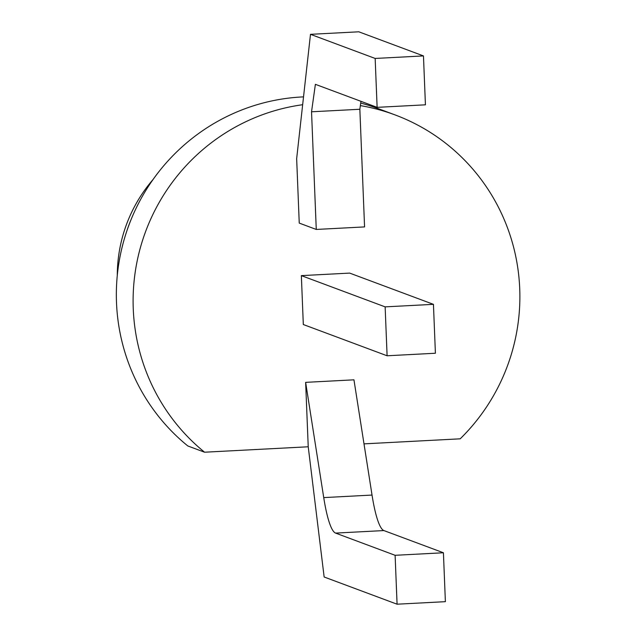 <?xml version="1.0" encoding="UTF-8"?>
<svg xmlns="http://www.w3.org/2000/svg" width="636" height="636" viewBox="0 0 636 636"><rect width="100%" height="100%" fill="white"/><g stroke="black" fill="none" stroke-linecap="round" stroke-linejoin="round"><path stroke-width="0.95" d="M308.229 446.782L324.145 577.003L397.079 604.2L445.383 601.672L443.419 552.764L383.89 530.567A76.566 12.831 87 0 1 372.036 495.062L353.95 379.827L305.638 382.355L308.229 446.782L204.577 452.212L187.819 445.963A196.27 192.986 -69.5 0 1 126.206 232.871A196.27 192.986 -69.5 0 1 301.877 96.958A196.27 192.986 -69.5 0 1 303.531 96.879M360.715 103.064A196.27 192.986 -69.5 0 1 378.317 108.669L395.075 114.917A196.27 192.986 -69.5 0 1 460.194 438.824L363.999 443.864M360.358 105.6A196.27 192.986 -69.5 0 1 395.075 114.917M296.654 158.666L299.246 223.093L316.267 229.445L311.537 111.793L315.384 84.326L377.124 107.349L375.161 58.448L310.487 34.328L296.654 158.666M301.353 275.627L303.316 324.527L387.101 355.778L385.138 306.87L301.353 275.627L349.665 273.098L433.442 304.342L385.138 306.87M204.577 452.212A196.27 192.986 -69.5 0 1 140.596 246.903A196.27 192.986 -69.5 0 1 302.656 104.717M433.442 304.342L435.406 353.242L387.101 355.778M443.419 552.764L395.115 555.3L335.585 533.095A76.566 12.831 87 0 1 323.732 497.598L305.638 382.355M397.079 604.2L395.115 555.3M377.124 107.349L425.428 104.821L423.465 55.92L375.161 58.448M316.267 229.445L364.571 226.917L359.849 109.265L311.537 111.793M359.849 109.265L360.962 101.323M423.465 55.92L358.791 31.8L310.487 34.328M131.445 218.681A147.202 144.738 110.5 0 0 126.612 231.655M372.036 495.062L323.732 497.598M383.89 530.567L335.585 533.095M153.045 179.527A147.202 147.202 0 0 0 117.286 275.396"/></g></svg>
